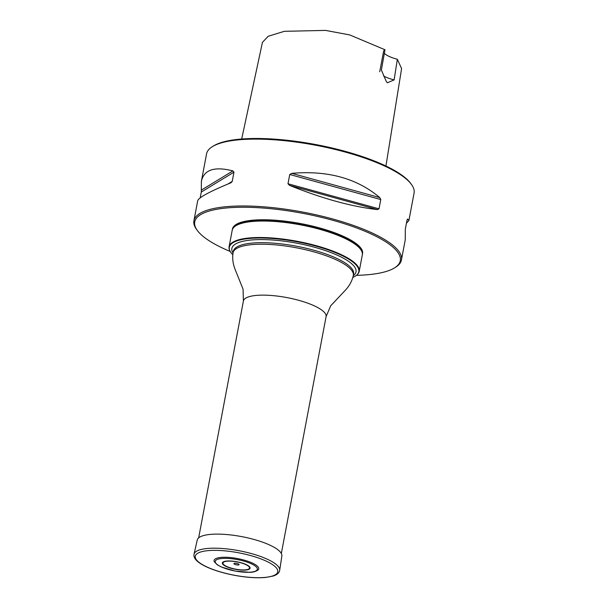 <?xml version="1.0" encoding="UTF-8"?>
<svg xmlns="http://www.w3.org/2000/svg" width="608" height="608" viewBox="0 0 608 608"><rect width="100%" height="100%" fill="white"/><g stroke="black" fill="none" stroke-linecap="round" stroke-linejoin="round"><path stroke-width="0.91" d="M230.158 251.355L229.915 250.914A66.204 18.027 10.7 0 1 229.094 246.78A66.204 18.027 10.7 0 1 266.357 237.652A66.204 18.027 10.7 0 1 359.206 271.366A66.204 18.027 10.7 0 1 356.926 274.915L356.546 275.234A65.884 17.936 -169.3 0 0 335.844 252.814A65.884 17.936 -169.3 0 0 266.418 238.154A65.884 17.936 -169.3 0 0 230.158 251.355A65.884 17.936 -169.3 0 0 232.788 254.722M359.206 271.366L362.315 254.881A66.204 18.027 -169.3 0 0 360.605 249.364A66.204 18.027 -169.3 0 0 269.473 221.168A66.204 18.027 -169.3 0 0 235.813 225.788A66.204 18.027 -169.3 0 0 232.203 230.295L229.094 246.78M352.86 277.408A65.884 17.936 -169.3 0 0 356.546 275.234M235.813 225.788L236.185 225.553A65.869 17.936 10.7 0 1 269.671 220.962A65.869 17.936 10.7 0 1 360.346 249.014L360.605 249.364M362.345 254.722A66.204 18.027 -169.3 0 0 362.376 254.562A66.204 18.027 -169.3 0 0 269.526 220.848A66.204 18.027 -169.3 0 0 232.264 229.976A66.204 18.027 -169.3 0 0 232.241 230.136M230.227 251.484A104.591 28.477 10.7 0 1 197.433 230.614L196.65 229.558A105.594 28.751 10.7 0 1 193.922 220.765A105.594 28.751 10.7 0 1 253.354 206.203A105.594 28.751 10.7 0 1 401.44 259.973A105.594 28.751 10.7 0 1 395.694 267.17L394.577 267.862A104.591 28.477 10.7 0 1 356.432 275.333M197.433 230.614A104.591 28.477 10.7 0 1 253.597 207.48A104.591 28.477 10.7 0 1 366.449 231.861A104.591 28.477 10.7 0 1 394.577 267.862M212.306 146.695L213.423 145.996A104.591 28.477 10.7 0 1 315.788 144.56A104.591 28.477 10.7 0 1 410.567 183.251L411.35 184.3A105.594 28.751 -169.3 0 0 265.992 139.331A105.594 28.751 -169.3 0 0 212.306 146.695A105.594 28.751 -169.3 0 0 206.56 153.885L201.385 181.26L201.294 192.052L233.966 172.155L232.91 170.901C214.51 166.212 203.999 169.67 201.385 181.26M406.418 223.318L408.903 220.476L414.078 193.101A105.594 28.751 -169.3 0 0 411.35 184.3M408.903 220.476L407.573 219.009L407.079 219.838L405.323 229.102L405.24 239.894L401.44 259.973M200.207 197.836L201.294 192.052M233.966 172.155L232.218 181.42L231.162 182.651M193.922 220.765L197.714 200.678C198.748 197.471 209.722 191.55 230.637 182.909M289.742 174.488L287.994 183.753L289.522 185.364C322.286 198.58 351.622 206.659 377.522 209.608L379.012 208.818L380.76 199.553L379.795 197.6C356.972 178.326 327.636 170.248 291.794 173.356L289.742 174.488L380.76 199.553M379.734 71.736L383.595 51.292A20.117 5.48 10.7 0 1 384.986 49.757L381.376 70.072L386.399 81.685L387.425 82.779L394.113 79.891L397.358 59.288A20.117 5.48 10.7 0 1 384.362 53.276M384.986 49.757L349.684 34.914L325.538 30.4L284.369 31.312L268.181 36.267L262.443 42.347L241.688 139.012M385.936 166.014L401.592 68.613L397.358 59.288M394.113 79.891A20.117 5.48 10.7 0 1 383.58 76.008M362.376 254.562L362.558 253.612A66.204 18.027 -169.3 0 0 269.709 219.898A66.204 18.027 -169.3 0 0 232.446 229.026L232.264 229.976M226.868 557.308A22.724 6.186 10.7 0 1 250.686 562.316A22.724 6.186 10.7 0 1 258.035 570.023C255.748 571.558 253.004 572.326 249.797 572.318L235.342 571.125L221.358 566.998L217.238 564.771L214.312 561.762A22.724 6.186 10.7 0 1 226.868 557.308M235.402 563.282A2.63 0.714 -169.3 0 0 234.984 563.274A2.63 0.714 -169.3 0 0 234.528 564.254A2.63 0.714 -169.3 0 0 238.306 564.969A2.63 0.714 -169.3 0 0 238.237 563.89A2.63 0.714 -169.3 0 0 235.402 563.282M279.68 570.357L281.854 556.008A43.054 11.719 -169.3 0 0 221.456 534.204A43.054 11.719 -169.3 0 0 197.25 540.026L194.036 554.177C193.504 556.715 194.879 559.307 198.178 561.944C200.99 564.171 204.911 566.306 209.927 568.351C216.957 571.186 224.968 573.473 233.958 575.214C245.997 577.471 256.5 578.223 265.453 577.463L273.076 576.057C277.02 574.826 279.224 572.934 279.68 570.357A43.578 11.864 -169.3 0 0 218.546 548.287A43.578 11.864 -169.3 0 0 194.036 554.177M281.329 553.5L326.086 316.639A42.074 11.453 -169.3 0 0 267.087 295.222A42.074 11.453 -169.3 0 0 243.405 301.021L198.649 537.875M233.031 253.004A63.164 17.199 10.7 0 1 267.429 239.719A63.164 17.199 10.7 0 1 334.757 254.098A63.164 17.199 10.7 0 1 353.263 275.72M233.077 252.784A61.18 16.659 -169.3 0 1 267.505 244.348A61.18 16.659 -169.3 0 1 353.309 275.5L353.598 273.965A61.18 16.659 -169.3 0 0 267.801 242.812A61.18 16.659 -169.3 0 0 233.366 251.248L233.077 252.784C231.701 261.486 234.559 268.12 236.01 271.677L243.063 289.188L243.405 301.021M291.794 173.356L379.795 197.6M289.522 185.364L377.522 209.608M287.994 183.753L379.012 208.818M201.324 190.137L232.91 170.901M227.939 184.019L232.218 181.42M227.293 558.387A21.417 5.829 -169.3 0 0 224.268 568.092A21.417 5.829 -169.3 0 0 257.283 569.476A21.417 5.829 -169.3 0 0 227.293 558.387M230.318 560.994A14.106 3.838 -169.3 0 0 228.327 567.386A14.106 3.838 -169.3 0 0 250.063 568.298A14.106 3.838 -169.3 0 0 230.318 560.994M230.561 561.154A13.536 3.686 -169.3 0 0 228.654 567.287A13.536 3.686 -169.3 0 0 249.516 568.161A13.536 3.686 -169.3 0 0 230.561 561.154M218.91 550.445A41.96 11.423 -169.3 0 0 212.998 569.46A41.96 11.423 -169.3 0 0 277.674 572.166A41.96 11.423 -169.3 0 0 218.91 550.445M353.309 275.5C351.409 284.103 346.324 289.233 343.68 292.022L330.722 305.748L326.086 316.639"/></g></svg>
